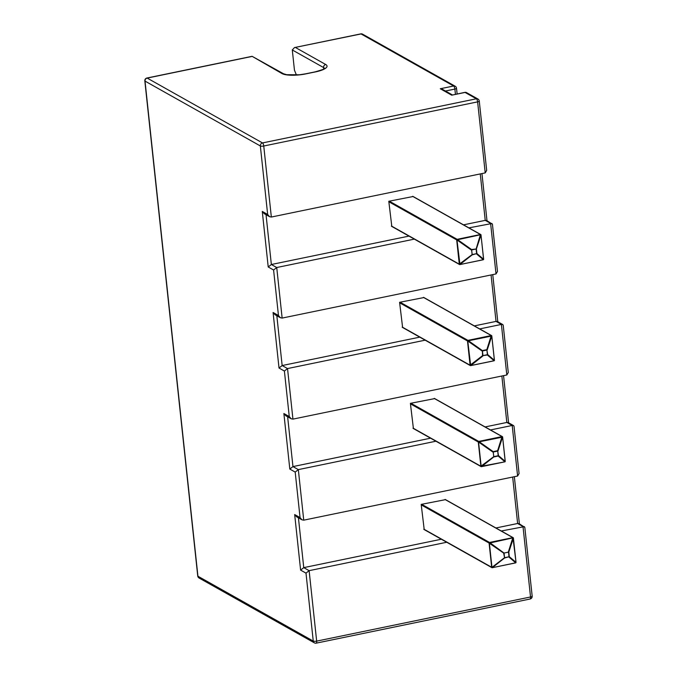<?xml version="1.0" encoding="UTF-8"?>
<svg xmlns="http://www.w3.org/2000/svg" width="677" height="677" viewBox="0 0 677 677"><rect width="100%" height="100%" fill="white"/><g stroke="black" fill="none" stroke-linecap="round" stroke-linejoin="round"><path stroke-width="1.02" d="M505.186 461.35L502.605 437.088L505.186 461.35A0.525 0.457 130.6 0 1 504.881 461.782A0.525 0.474 119.4 0 0 505.186 461.35L498.492 455.621L498.187 456.053A0.525 0.457 -49.4 0 0 498.492 455.621L497.62 450.704L498.001 450.992L502.596 436.995A0.525 0.474 -60.6 0 0 502.368 436.64L434.38 398.398M434.211 398.431L502.055 436.589A0.525 0.474 -60.6 0 1 502.368 436.64A0.525 0.525 0 0 1 502.63 437.037L505.228 461.291A0.525 0.525 0 0 1 504.805 461.858L481.161 466.309L478.571 442.056L492.856 452.05L493.161 451.627L493.753 456.645L480.882 466.258A0.525 0.474 119.4 0 0 481.423 466.665L504.754 461.849L481.525 466.648M410.448 403.856L478.292 442.013A0.525 0.474 -60.6 0 1 478.724 441.404L502.055 436.589L497.62 450.704L493.161 451.627L478.724 441.404L410.88 403.247M502.596 437.105L478.292 442.013L480.882 466.258L413.038 428.109M504.881 461.782L498.187 456.053L493.728 456.975L481.474 466.673A0.525 0.525 0 0 1 481.11 466.622L413.063 428.355M445.009 499.482L512.853 537.631L508.419 551.747L508.799 552.034L504.052 553.058L489.522 542.446L421.678 504.297M421.246 504.898L489.09 543.056A0.525 0.474 -60.6 0 1 489.522 542.446L512.853 537.631A0.525 0.474 -60.6 0 1 513.394 538.037L513.437 538.08A0.525 0.525 0 0 0 513.166 537.682L445.178 499.44M423.861 529.397L491.908 567.664A0.525 0.474 119.4 0 1 491.68 567.301L489.09 543.056L503.654 553.101L504.551 557.696L491.967 567.351L489.369 543.098L513.005 537.86L516.026 562.333L513.403 538.13M491.908 567.664A0.525 0.474 119.4 0 0 492.221 567.707L515.679 562.824A0.525 0.474 119.4 0 0 515.984 562.392A0.525 0.457 130.6 0 1 515.679 562.824L492.272 567.715A0.525 0.525 0 0 1 491.908 567.664M515.679 562.824L508.986 557.095A0.525 0.457 -49.4 0 0 509.29 556.672L504.526 558.017L492.348 567.639L423.836 529.152M492.323 567.69L515.603 562.9A0.525 0.525 0 0 0 516.026 562.333L509.29 556.672L508.799 552.034L513.394 538.147L515.984 562.392M388.852 201.771L456.696 239.92L459.285 264.174A0.525 0.474 119.4 0 0 459.827 264.58L483.285 259.697L459.878 264.589A0.525 0.525 0 0 1 459.514 264.529L391.467 226.262M483.268 259.731A0.525 0.474 119.4 0 0 483.59 259.266A0.525 0.457 130.6 0 1 483.285 259.697L476.591 253.968A0.525 0.457 -49.4 0 0 476.896 253.536L472.131 254.89L459.954 264.512L456.975 239.971L471.26 249.965L471.564 249.542L472.148 254.56L459.285 264.174L391.441 226.016M412.615 196.347L480.458 234.504L476.117 249.009L471.564 249.542L457.127 239.32L389.283 201.162M483.59 259.266L481.008 235.004L483.59 259.266L476.896 253.536L476.405 248.908L480.992 235.012L480.611 234.733L456.696 239.92A0.525 0.474 -60.6 0 1 457.127 239.32L480.458 234.504A0.525 0.474 -60.6 0 1 481 234.911L481.034 234.953A0.525 0.525 0 0 0 480.772 234.547L412.784 196.313M459.92 264.563L483.209 259.773A0.525 0.525 0 0 0 483.632 259.206L480.992 235.012M494.083 360.739L470.752 365.555L482.929 355.933L482.549 355.645L487.389 355.01L494.083 360.739A0.525 0.457 -49.4 0 0 494.388 360.308L487.694 354.579L487.389 355.01A0.525 0.457 -49.4 0 0 487.694 354.579L486.822 349.662L487.203 349.95L491.798 336.054L494.388 360.308A0.525 0.474 -60.6 0 1 494.066 360.773L470.727 365.605M402.265 327.304L470.312 365.58A0.525 0.525 0 0 0 470.676 365.631L467.773 341.013L482.058 351.008L482.362 350.584L482.549 355.645L470.083 365.216A0.525 0.474 119.4 0 0 470.625 365.622L494.007 360.816A0.525 0.525 0 0 0 494.43 360.249L491.798 335.953A0.525 0.474 -60.6 0 0 491.57 335.589L423.582 297.355M399.65 302.814L467.494 340.971L491.832 335.995A0.525 0.525 0 0 0 491.57 335.589A0.525 0.474 -60.6 0 0 491.257 335.547L486.822 349.662L482.362 350.584L467.925 340.362L400.082 302.204M402.24 327.059L470.083 365.216L467.494 340.971A0.525 0.474 -60.6 0 1 467.925 340.362L491.257 335.547L423.413 297.389M425.139 340.176L287.53 368.567L284.399 371.047L289.257 416.55L291.169 418.775L292.938 419.122L506.811 374.982L508.275 372.502L503.223 325.248L502.757 324.545L501.403 324.427L479.688 328.912M419.757 337.146L282.157 365.546L279.017 368.026L284.399 371.047M502.757 324.545L497.375 321.516L496.029 321.406L474.315 325.891M414.341 239.125L276.732 267.525L273.593 270.005L278.459 315.507L280.363 317.733L274.989 314.703L273.076 312.478L279.017 368.026M435.937 441.218L298.329 469.618L295.197 472.089L300.055 517.592L301.967 519.818L303.736 520.164L517.609 476.024L519.073 473.545L514.021 426.298L513.555 425.588L512.201 425.478L490.486 429.954M480.264 173.913L485.231 220.363L486.577 220.474L492.424 224.205L497.477 271.46L496.013 273.94L282.14 318.08L276.732 267.525L271.359 264.504L268.219 266.983L273.593 270.005M280.363 317.733L282.14 318.08M491.959 223.503L468.89 227.87M315.956 643.099A2.632 0.88 -101.7 0 0 316.218 643.15A2.632 0.88 -101.7 0 0 316.658 641.119A2.632 0.694 173.9 0 1 313.256 641.077L197.929 576.22A2.632 0.694 173.9 0 1 197.743 576A2.632 2.632 0 0 0 199.072 578.014A2.632 2.386 -60.6 0 1 197.929 576.22L145.022 81.105L260.34 145.961A2.632 0.694 -6.1 0 0 263.751 146.012A2.632 0.88 -101.7 0 0 262.498 142.932A2.632 2.386 119.4 0 0 260.34 145.961L267.66 214.465L269.564 216.691L264.191 213.661L262.278 211.436L268.219 266.983M446.735 542.26L309.127 570.66L305.996 573.14L313.256 641.077A2.632 2.386 119.4 0 0 314.39 642.862A2.632 2.632 0 0 0 316.218 643.15L530.091 599.01A2.632 2.632 0 0 0 532.181 596.268M479.265 101.042L486.678 170.418L485.214 172.897L271.342 217.038L263.751 146.012L477.623 101.872A2.632 0.694 -6.1 0 0 479.265 101.042A2.632 2.632 0 0 0 478.478 99.434M512.658 477.048L517.626 523.49L518.971 523.609L524.819 527.341L532.173 596.149A2.632 0.694 173.9 0 1 530.531 596.979A2.632 0.88 78.3 0 1 530.091 599.01M478.343 99.316A2.632 2.386 119.4 0 0 476.371 98.791A2.632 0.88 78.3 0 1 477.623 101.872L485.214 172.897M145.022 81.105A2.632 2.386 -60.6 0 1 147.18 78.083A2.632 0.88 -101.7 0 0 146.917 78.024A2.632 2.632 0 0 0 144.819 80.605M466.241 92.487A2.632 2.632 0 0 0 464.803 92.377A2.632 0.88 78.3 0 1 465.065 92.436A2.632 2.386 -60.6 0 1 466.622 92.664L477.937 99.02M452.414 94.932L442.445 89.33L440.278 88.755L451.711 95.186L464.803 92.377M296.424 75.029L294.453 70.171L292.295 49.963L294.487 47.568L361.053 33.943A2.632 2.386 -60.6 0 1 362.61 34.172A2.632 2.632 0 0 0 361.019 33.85M445.458 91.023L454.876 89.076A2.632 0.694 -6.1 0 0 456.518 88.247A2.632 2.632 0 0 0 455.189 86.233A2.632 2.386 119.4 0 0 453.632 86.004A2.632 0.88 78.3 0 1 454.876 89.076L455.435 94.315M281.979 73.548A2.632 2.386 119.4 0 1 283.545 73.776L252.098 56.318L281.979 73.548A18.431 4.857 -6.1 0 0 305.835 73.886L315.558 71.88A18.431 4.857 -6.1 0 0 325.73 64.518L295.434 47.483M524.353 526.63L501.285 530.996M269.564 216.691L271.342 217.038M441.353 539.231L303.753 567.631L300.613 570.11L305.996 573.14M301.967 519.818L296.585 516.788L294.673 514.562L300.613 570.11M513.555 425.588L508.173 422.558L506.828 422.448L485.113 426.933M430.555 438.188L292.955 466.588L289.815 469.068L295.197 472.089M291.169 418.775L285.787 415.746L283.875 413.52L289.815 469.068M496.013 273.94L490.605 223.385L485.231 220.363L463.517 224.84M408.959 236.104L271.359 264.504L266.036 214.702M413.131 196.508L388.793 201.264L391.814 226.457M423.929 297.55L399.591 302.306L402.612 327.499M434.727 398.592L410.389 403.348L413.41 428.549M298.43 517.829L303.753 567.631L309.127 570.66L316.658 641.119L530.531 596.979L522.999 526.52L517.626 523.49L495.911 527.975M445.525 499.634L421.187 504.39L424.208 529.592M497.713 451.094L498.204 455.731L493.753 456.645L493.254 452.016L497.713 451.094M504.052 553.058L508.512 552.136L509.002 556.773L504.551 557.696L504.052 553.058M472.148 254.56L471.657 249.931L476.117 249.009L476.608 253.638L472.148 254.56M487.406 354.689L482.955 355.603L482.456 350.974L486.915 350.051L487.406 354.689M491.798 336.054L494.388 360.308M292.938 419.122L287.53 368.567L282.157 365.546L276.834 315.744M491.062 274.964L496.029 321.406L501.403 324.427L506.811 374.982M303.736 520.164L298.329 469.618L292.955 466.588L287.632 416.787M451.711 95.186L465.065 92.436L476.371 98.791L262.498 142.932L147.18 78.083L251.683 56.513M361.053 33.943L453.632 86.004L440.278 88.755M292.295 49.963L323.564 67.548A2.632 2.386 -60.6 0 1 325.73 64.518M324.698 68.876L324.808 68.216C325.891 68.487 322.717 69.689 315.296 71.83A2.632 0.88 78.3 0 1 315.558 71.88M323.724 69.037L323.564 67.548A15.799 4.164 173.9 0 1 324.571 68.462M315.296 71.83L305.572 73.835A2.632 0.88 78.3 0 1 305.835 73.886M267.66 214.465L262.278 211.436M300.055 517.592L294.673 514.562M501.86 376.006L506.828 422.448L512.201 425.478L517.609 476.024M278.459 315.507L273.076 312.478M289.257 416.55L283.875 413.52M492.754 274.608L497.79 321.753M481.956 173.566L486.991 220.71M199.072 578.014L314.39 642.862M455.189 86.233L362.61 34.172M456.518 88.247L457.127 93.959M360.79 33.884L294.487 47.568M283.545 73.776L286.76 74.707L299.471 74.775L305.572 73.835M252.098 56.318L146.917 78.024M144.827 80.885L197.743 576M514.351 476.701L519.386 523.837M503.553 375.65L508.588 422.795"/></g></svg>
